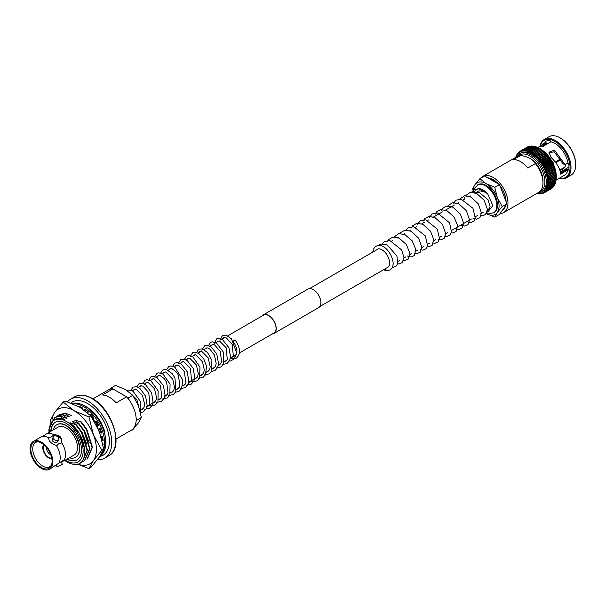 <?xml version="1.0" encoding="UTF-8"?>
<svg xmlns="http://www.w3.org/2000/svg" width="606" height="606" viewBox="0 0 606 606"><rect width="100%" height="100%" fill="white"/><g stroke="black" fill="none" stroke-linecap="round" stroke-linejoin="round"><path stroke-width="0.91" d="M487.406 209.774L488.262 209.282A10.325 5.962 -120 0 0 490.004 207.07M483.096 191.905A10.325 5.962 -120 0 0 478.195 191.261M549.225 182.482A24.058 13.893 -120 0 1 549.225 182.504L556.028 178.581A24.058 13.893 -120 0 0 556.028 178.55L556.035 177.331L556.028 178.55L549.225 182.482L548.278 181.808A0.818 0.47 60 0 1 548.172 181.732A0.818 0.47 60 0 1 548.278 181.808A23.384 13.499 -120 0 1 548.241 183.126L549.225 182.504L548.241 183.126A0.818 0.47 60 0 1 548.127 183.065A0.818 0.47 60 0 1 548.241 183.148L549.134 183.83A24.058 13.893 -120 0 0 549.134 183.83L555.944 179.899L555.513 182.414L548.71 186.337L547.9 185.648A0.818 0.47 60 0 0 547.794 185.55A0.818 0.47 60 0 0 547.907 185.625L548.96 185.141L548.112 184.429A0.818 0.47 60 0 1 548.006 184.338A0.818 0.47 60 0 1 548.112 184.429A23.384 13.499 -120 0 0 548.241 183.148M542.196 193.556L541.643 193.261A0.818 0.47 60 0 0 541.59 193.117A0.818 0.47 60 0 0 541.666 193.253L542.885 193.435L542.567 192.935A0.818 0.47 60 0 0 542.499 192.799A0.818 0.47 60 0 0 542.582 192.928L543.809 193.049L543.43 192.503A0.818 0.47 60 0 0 543.362 192.367A0.818 0.47 60 0 0 543.446 192.496L544.665 192.556L544.233 191.973A0.818 0.47 60 0 0 544.158 191.837A0.818 0.47 60 0 0 544.249 191.966L545.461 191.958L544.976 191.344L546.188 191.254A24.058 13.893 -120 0 0 546.203 191.238L545.65 190.61A0.818 0.47 60 0 0 545.567 190.481A0.818 0.47 60 0 0 545.658 190.595L546.847 190.451L546.256 189.792L547.43 189.557A24.058 13.893 -120 0 0 547.438 189.542L546.779 188.875A0.818 0.47 60 0 0 546.688 188.754A0.818 0.47 60 0 0 546.794 188.86L547.938 188.58A24.058 13.893 -120 0 0 547.945 188.557L547.233 187.875A0.818 0.47 60 0 0 547.135 187.762A0.818 0.47 60 0 0 547.241 187.86L548.362 187.512A24.058 13.893 -120 0 0 548.369 187.489L547.604 186.799A0.818 0.47 60 0 0 547.506 186.693A0.818 0.47 60 0 0 547.612 186.777L548.703 186.36A24.058 13.893 -120 0 0 548.71 186.337L547.673 186.815M545.658 190.595A23.384 13.499 -120 0 0 546.256 189.792A0.818 0.47 60 0 1 546.165 189.663A0.818 0.47 60 0 1 546.256 189.792A23.384 13.499 -120 0 0 546.779 188.875M544.249 191.966A23.384 13.499 -120 0 0 544.976 191.344A0.818 0.47 60 0 1 544.892 191.208A0.818 0.47 60 0 1 544.976 191.344A23.384 13.499 -120 0 0 545.65 190.61M541.097 193.776L540.673 193.473A0.818 0.47 60 0 0 540.628 193.337A0.818 0.47 60 0 0 540.696 193.473L541.673 193.791M537.605 193.715L539.34 193.996L539.658 193.587A0.818 0.47 60 0 0 539.62 193.443A0.818 0.47 60 0 0 539.681 193.587L540.34 193.958M536.961 193.382A23.384 13.499 -120 0 0 537.514 193.473A0.818 0.47 60 0 1 537.484 193.337A0.818 0.47 60 0 1 537.514 193.473A23.384 13.499 -120 0 0 538.605 193.587L538.605 193.587A0.818 0.47 60 0 1 538.567 193.443A0.818 0.47 60 0 1 538.605 193.587A23.384 13.499 -120 0 0 539.658 193.587L539.848 193.935L539.658 193.587M538.893 193.867L538.302 193.92M536.416 193.261L537.242 193.738M561.603 169.612A16.438 9.491 -120 0 0 563.36 170.278M568.981 167.036L560.338 172.028M565.027 164.499L563.103 163.893L554.126 151.72L548.885 153.083M575.7 164.658A21.452 12.385 -120 0 0 575.7 164.385A21.452 12.385 -120 0 0 560.535 138.115L560.058 137.842A22.127 12.771 -120 0 0 548.991 136.744L544.317 139.448A22.127 12.771 -120 0 0 540.105 145.864M559.164 178.323A22.127 12.771 -120 0 0 566.443 177.77L571.117 175.066A22.127 12.771 -120 0 0 575.7 164.938A22.127 12.771 -120 0 0 560.058 137.842L560.535 138.115M566.443 177.77A22.127 12.771 -120 0 0 569.829 160.037A22.127 12.771 -120 0 0 555.376 140.539A22.127 12.771 -120 0 0 544.317 139.448M559.368 178.202A21.452 12.385 -120 0 0 569.898 164.93A21.452 12.385 -120 0 0 554.899 141.365A21.452 12.385 -120 0 0 540.31 145.682M565.474 164.431L564.671 164.165L565.474 164.431L567.973 162.984A18.968 10.946 -120 0 0 554.899 143.395A18.968 10.946 -120 0 0 550.945 141.804L543.559 146.069L537.067 147.311M556.914 179.618L556.066 180.111M556.694 179.747L564.383 175.308A18.968 10.946 -120 0 0 567.973 169.877L560.58 174.142L560.58 173.46C559.929 168.324 556.732 162.946 550.99 157.325L548.907 152.242L554.452 150.083L564.671 164.165L562.944 163.703M519.6 153.719A22.127 12.771 -120 0 1 530.659 154.81A22.127 12.771 -120 0 1 545.112 174.308A22.127 12.771 -120 0 1 541.726 192.041L542.809 191.413A22.127 12.771 -120 0 0 546.203 173.68A22.127 12.771 -120 0 0 531.742 154.189A22.127 12.771 -120 0 0 520.683 153.091L516.433 156.954M500.026 213.592A20.907 12.067 -120 0 0 503.639 212.615L538.62 192.42A20.907 12.067 -120 0 0 542.953 182.853A20.907 12.067 -120 0 0 535.378 163.575L527.781 167.96A20.907 12.067 -120 0 0 520.569 161.635A20.907 12.067 -120 0 0 513.365 159.636L520.963 155.25A20.907 12.067 -120 0 0 517.713 156.212L482.74 176.407A20.907 12.067 -120 0 0 480.634 178.255M503.639 212.615A20.907 12.067 -120 0 0 506.843 195.867A20.907 12.067 -120 0 0 493.186 177.444A20.907 12.067 -120 0 0 482.74 176.407M498.564 184.065A18.248 10.537 -120 0 0 493.186 179.611L493.186 179.611A18.248 10.537 -120 0 0 487.815 177.861M493.792 179.974A16.589 9.582 -120 0 0 489.247 178.687M520.963 155.25L528.44 157.507L531.477 159.257L535.378 163.575M555.869 179.929L555.937 179.921A24.058 13.893 -120 0 0 555.944 179.899L555.513 182.414A24.058 13.893 -120 0 1 555.505 182.436L555.422 182.338M548.112 184.429A23.384 13.499 -120 0 1 547.907 185.625L548.96 185.141A24.058 13.893 -120 0 0 548.968 185.118L555.77 181.186A24.058 13.893 -120 0 0 555.77 181.186L548.96 185.141M547.347 187.921L555.088 183.451M555.164 183.58A24.058 13.893 -120 0 0 555.172 183.557L555.369 182.323L555.172 183.557L548.369 187.489M546.945 188.943L554.664 184.489M554.99 183.398L554.748 184.633A24.058 13.893 -120 0 0 554.748 184.633L547.945 188.557M554.816 184.678L555.02 184.209L554.748 184.633M546.468 189.89L554.232 185.633A24.058 13.893 -120 0 0 554.24 185.618L547.438 189.542M554.543 184.398L554.293 185.648L547.157 189.761M545.923 190.746L546.847 190.451A24.058 13.893 -120 0 0 546.854 190.435L553.664 186.512L554.013 185.307M546.635 190.61L553.664 186.512A24.058 13.893 -120 0 1 553.649 186.527L546.847 190.451M545.302 191.504L552.99 187.322A24.058 13.893 -120 0 0 553.005 187.315L546.203 191.238M553.407 186.133L553.005 187.315L546.036 191.36M545.362 192.019L545.461 191.958A24.058 13.893 -120 0 0 545.476 191.943L552.278 188.011L545.362 192.019M552.733 186.86L552.278 188.019A24.058 13.893 -120 0 1 552.263 188.027L545.461 191.958M551.483 188.617A24.058 13.893 -120 0 1 551.468 188.625L544.665 192.556A24.058 13.893 -120 0 0 544.68 192.541L551.422 188.383M543.067 193.2L543.809 193.049L543.43 192.503L543.756 193.072M543.294 193.208L542.567 192.935L542.741 193.496M541.931 193.708L541.643 193.261L541.931 193.708M540.916 193.882L540.673 193.473L540.916 193.882M539.34 193.996L539.976 193.859M516.077 156.462L515.88 157.704L516.251 156.643A0.818 0.47 60 0 1 516.357 156.734A0.818 0.47 60 0 1 516.259 156.628L516.501 155.394M517.001 154.409L516.509 155.378M518.85 152.106L517.145 154.318M518.971 152L519.38 151.765L519.244 152.538A23.384 13.499 -120 0 0 518.516 153.159A0.818 0.47 60 0 1 518.592 153.295A0.818 0.47 60 0 1 518.516 153.159A23.384 13.499 -120 0 0 517.842 153.894L517.6 153.5L517.827 153.901A0.818 0.47 60 0 1 517.925 154.022A0.818 0.47 60 0 1 517.842 153.894A23.384 13.499 -120 0 0 517.236 154.712A0.818 0.47 60 0 1 517.327 154.841A0.818 0.47 60 0 1 517.236 154.712A23.384 13.499 -120 0 0 516.706 155.628A0.818 0.47 60 0 1 516.804 155.75A0.818 0.47 60 0 1 516.706 155.628A23.384 13.499 -120 0 0 516.259 156.628M518.501 153.174L518.251 152.697L518.501 153.174M519.766 151.409L519.774 151.402A24.058 13.893 -120 0 0 519.766 151.409L519.259 152.53A0.818 0.47 60 0 0 519.334 152.667A0.818 0.47 60 0 0 519.244 152.538M542.559 164.097L550.263 159.651A0.818 0.47 60 0 1 550.286 159.628L542.529 164.112A0.818 0.47 60 0 0 542.499 164.128A0.818 0.47 60 0 0 542.567 164.059L542.908 162.855A24.058 13.893 -120 0 0 542.885 162.832L541.666 162.703A0.818 0.47 60 0 0 541.59 162.749A0.818 0.47 60 0 0 541.643 162.673L541.931 161.454A24.058 13.893 -120 0 0 541.915 161.431L540.696 161.363A0.818 0.47 60 0 0 540.628 161.423A0.818 0.47 60 0 0 540.673 161.34L540.916 160.105A24.058 13.893 -120 0 0 540.893 160.082L539.681 160.082A0.818 0.47 60 0 0 539.62 160.151A0.818 0.47 60 0 0 539.658 160.06L539.848 158.817L538.62 158.863L538.742 157.598A24.058 13.893 -120 0 0 538.719 157.575L537.53 157.711A0.818 0.47 60 0 0 537.484 157.795A0.818 0.47 60 0 0 537.514 157.689L537.605 156.446A24.058 13.893 -120 0 0 537.583 156.431L536.416 156.628A0.818 0.47 60 0 0 536.371 156.727A0.818 0.47 60 0 0 536.393 156.613L536.439 155.378L535.272 155.636A0.818 0.47 60 0 0 535.234 155.734A0.818 0.47 60 0 0 535.25 155.613L535.257 154.394L534.106 154.719A0.818 0.47 60 0 0 534.083 154.825A0.818 0.47 60 0 0 534.091 154.704L534.053 153.5A24.058 13.893 -120 0 0 534.03 153.485L532.932 153.894A0.818 0.47 60 0 0 532.916 154.007A0.818 0.47 60 0 0 532.916 153.879L532.841 152.704A24.058 13.893 -120 0 0 532.818 152.689L531.757 153.166A0.818 0.47 60 0 0 531.742 153.288A0.818 0.47 60 0 0 531.735 153.151L531.629 152L530.576 152.53A0.818 0.47 60 0 0 530.576 152.659A0.818 0.47 60 0 0 530.553 152.523L530.417 151.402L529.402 152A0.818 0.47 60 0 0 529.409 152.129A0.818 0.47 60 0 0 529.379 151.992L529.212 150.902A24.058 13.893 -120 0 0 529.189 150.894L528.243 151.568A0.818 0.47 60 0 0 528.25 151.705A0.818 0.47 60 0 0 528.22 151.561L528.023 150.515L527.099 151.242A0.818 0.47 60 0 0 527.114 151.379A0.818 0.47 60 0 0 527.076 151.242L526.864 150.235A24.058 13.893 -120 0 0 526.841 150.235L525.978 151.03A0.818 0.47 60 0 0 526.008 151.167A0.818 0.47 60 0 0 525.955 151.023L525.72 150.068L524.887 150.917L524.614 150.015L523.826 150.917L523.554 150.068L522.811 151.03A0.818 0.47 60 0 0 522.864 151.167A0.818 0.47 60 0 0 522.796 151.03L522.531 150.235L521.842 151.242L521.554 150.515L520.925 151.568A0.818 0.47 60 0 0 520.986 151.705A0.818 0.47 60 0 0 520.91 151.576L520.637 150.902L520.062 151.992L519.781 151.394L520.046 152.008L519.781 151.394L520.554 150.947M520.637 150.902L527.44 146.978A24.058 13.893 -120 0 0 527.425 146.985L527.818 147.516L527.425 146.985L520.622 150.909A24.058 13.893 -120 0 0 520.622 150.909L519.774 151.402M527.493 146.947L527.94 146.819M528.682 147.091L528.341 146.591L528.682 147.091L528.341 146.591L521.539 150.523A24.058 13.893 -120 0 0 521.539 150.523L528.349 146.584L529.583 146.766M522.531 150.235L529.333 146.311A24.058 13.893 -120 0 0 529.318 146.311L529.599 146.766L529.318 146.311L522.508 150.243A24.058 13.893 -120 0 0 522.508 150.243L529.326 146.288L530.553 146.554M523.554 150.068L530.356 146.144A24.058 13.893 -120 0 0 530.333 146.144L530.576 146.546L530.333 146.144L523.531 150.068A24.058 13.893 -120 0 0 523.531 150.068L530.348 146.107L531.568 146.44L531.401 146.084L524.288 150.144L531.409 146.031L532.621 146.44L525.319 150.22L532.515 146.061L533.712 146.546M531.591 146.44L531.401 146.084A24.058 13.893 -120 0 1 531.424 146.084L524.614 150.015A24.058 13.893 -120 0 0 524.599 150.015M533.735 146.546L525.978 151.03A23.384 13.499 -120 0 1 527.076 151.242M533.666 146.311L534.833 146.758L533.666 146.311A24.058 13.893 -120 0 0 533.644 146.304L526.864 150.235M534.856 146.766L528 150.508A24.058 13.893 -120 0 0 528 150.508L527.099 151.242A23.384 13.499 -120 0 1 528.22 151.561M528.023 150.515L534.833 146.591L535.977 147.084L534.833 146.591A24.058 13.893 -120 0 0 534.81 146.584M529.212 150.902L536.015 146.978L537.143 147.508L536.015 146.978A24.058 13.893 -120 0 0 535.992 146.97L528.243 151.568A23.384 13.499 -120 0 1 529.379 151.992M537.158 147.523L530.394 151.394A24.058 13.893 -120 0 0 530.394 151.394L529.402 152A23.384 13.499 -120 0 1 530.553 152.523M538.333 148.053L537.219 147.47L538.408 148.061L530.576 152.53A23.384 13.499 -120 0 1 531.735 153.151M531.629 152A24.058 13.893 -120 0 0 531.606 151.985L538.431 148.069L539.491 148.675L538.431 148.069A24.058 13.893 -120 0 0 538.408 148.061M540.62 149.235L539.575 148.493L531.757 153.166A23.384 13.499 -120 0 1 532.916 153.879M539.514 148.682L532.818 152.689M539.62 148.758A24.058 13.893 -120 0 1 539.643 148.773L540.673 149.402M540.757 149.25L532.932 153.894A23.384 13.499 -120 0 1 534.091 154.704M540.696 149.417L534.03 153.485M540.832 149.561A24.058 13.893 -120 0 1 540.855 149.576L541.847 150.227M540.772 149.25L541.809 150.076M542.984 151L541.969 150.106L534.106 154.719A23.384 13.499 -120 0 1 535.25 155.613M541.87 150.243L535.234 154.379A24.058 13.893 -120 0 0 535.234 154.379L542.059 150.47L543.006 151.136M543.105 151.046L535.272 155.636A23.384 13.499 -120 0 1 536.393 156.613M543.029 151.152L536.416 155.363A24.058 13.893 -120 0 0 536.416 155.363L543.241 151.455L544.15 152.136M543.143 151.046L544.135 152.008M544.249 152.061L536.416 156.628A23.384 13.499 -120 0 1 537.514 157.689M544.173 152.151L544.385 152.5L544.173 152.151L544.385 152.5L537.583 156.431M544.385 152.5A24.058 13.893 -120 0 1 544.408 152.523L545.271 153.212L544.302 152.068M545.355 153.166L537.53 157.711A23.384 13.499 -120 0 1 538.605 158.84A0.818 0.47 60 0 1 538.567 158.939A0.818 0.47 60 0 1 538.62 158.863L546.438 154.341M545.241 153.318A0.818 0.47 60 0 1 545.294 153.227L545.529 153.644L538.719 157.575M545.294 153.227L545.529 153.644L545.294 153.227M545.529 153.644A24.058 13.893 -120 0 1 545.544 153.666L546.362 154.363A0.818 0.47 -120 0 0 546.362 154.363L545.438 153.174M546.324 154.462A0.818 0.47 60 0 1 546.385 154.379L546.627 154.863L539.825 158.795A24.058 13.893 -120 0 0 539.825 158.795L546.65 154.894L547.415 155.575L546.536 154.348M546.385 154.379L546.627 154.863L546.385 154.379M547.468 155.575L539.681 160.082A23.384 13.499 -120 0 1 540.673 161.34M539.893 159.992L547.377 155.674A0.818 0.47 60 0 1 547.438 155.598L547.695 156.151L540.893 160.082M547.438 155.598L547.695 156.151L547.438 155.598M547.695 156.151A24.058 13.893 -120 0 1 547.718 156.181L548.377 156.575L547.604 155.598M540.817 161.31L548.385 156.946A0.818 0.47 60 0 1 548.453 156.886L540.696 161.363A23.384 13.499 -120 0 1 541.643 162.673M548.453 156.886L548.718 157.499L548.453 156.886L548.718 157.499L541.915 161.431M549.369 158.249A0.818 0.47 -120 0 0 549.407 158.196L548.741 157.53L549.695 158.901L542.885 162.832M541.703 162.681L549.347 158.272A0.818 0.47 60 0 1 549.422 158.219L549.695 158.901A24.058 13.893 -120 0 1 549.71 158.931L550.324 159.583L549.71 158.931L542.908 162.855M550.324 159.583A0.818 0.47 -120 0 1 550.271 159.643A0.818 0.47 60 0 1 550.339 159.605L551.187 161.007A0.818 0.47 -120 0 1 551.119 161.067L543.362 165.544A0.818 0.47 60 0 0 543.43 165.491L543.824 164.302A24.058 13.893 -120 0 0 543.809 164.279L542.582 164.09A0.818 0.47 60 0 0 542.529 164.112M550.339 159.605L551.187 161.007M551.202 161.037L551.468 161.84A24.058 13.893 -120 0 1 551.483 161.863L551.99 162.469L551.483 161.863L544.68 165.794L543.446 165.514A0.818 0.47 60 0 0 543.362 165.544L551.119 161.067A0.818 0.47 60 0 1 551.202 161.037L551.468 161.84L544.665 165.764A24.058 13.893 -120 0 0 544.665 165.764L544.233 166.953A0.818 0.47 60 0 1 544.158 166.998A0.818 0.47 60 0 1 544.249 166.976L545.461 167.286A24.058 13.893 -120 0 0 545.461 167.286L544.976 168.438A0.818 0.47 60 0 1 544.892 168.476A0.818 0.47 60 0 1 544.991 168.468L546.188 168.824A24.058 13.893 -120 0 1 546.203 168.854L545.658 169.938A0.818 0.47 60 0 1 545.567 169.975A0.818 0.47 60 0 1 545.658 169.975L546.847 170.384A24.058 13.893 -120 0 0 546.847 170.384L546.256 171.468L554.051 166.968M551.945 162.506A0.818 0.47 -120 0 1 551.914 162.522A0.818 0.47 60 0 1 552.005 162.499L552.263 163.355L545.461 167.286L552.278 163.385L552.733 163.961L552.278 163.385A24.058 13.893 -120 0 0 552.263 163.355L552.005 162.499A0.818 0.47 -120 0 1 551.945 162.506L544.188 166.983M552.68 163.991A0.818 0.47 60 0 1 552.748 163.984L552.99 164.9L546.188 168.824M552.748 163.984L552.99 164.9A24.058 13.893 -120 0 1 553.005 164.923L553.407 165.468A0.818 0.47 -120 0 1 553.323 165.499L545.756 169.862M553.369 165.491A0.818 0.47 60 0 1 553.422 165.491L554.096 166.847M544.991 168.468A23.384 13.499 -120 0 1 545.65 169.945L553.414 165.461L553.649 166.453L546.847 170.384L553.664 166.483L554.013 166.991A0.818 0.47 60 0 1 554.02 167.014L554.641 168.392M553.664 166.483L554.013 166.991L553.664 166.483A24.058 13.893 -120 0 0 553.649 166.453M554.604 168.491L546.862 172.952L547.438 171.983A24.058 13.893 -120 0 0 547.43 171.952L546.264 171.49A0.818 0.47 60 0 0 546.165 171.483A0.818 0.47 60 0 0 546.256 171.468A23.384 13.499 -120 0 0 545.658 169.975M554.02 167.014L554.232 168.021L547.43 171.952M554.232 168.021A24.058 13.893 -120 0 1 554.24 168.051L554.543 168.513A0.818 0.47 -120 0 1 554.445 168.521M555.081 170.006L547.362 174.467L547.945 173.551A24.058 13.893 -120 0 0 547.938 173.521L546.794 173.021A0.818 0.47 60 0 0 546.688 172.998A0.818 0.47 60 0 0 546.779 172.99A23.384 13.499 -120 0 0 546.264 171.49M554.528 168.529A0.818 0.47 60 0 1 554.551 168.536L555.111 169.938M554.551 168.536L554.99 170.028A0.818 0.47 -120 0 1 554.891 170.028M555.475 171.521L547.779 175.96L548.369 175.104L547.241 174.536A0.818 0.47 60 0 0 547.135 174.505A0.818 0.47 60 0 0 547.233 174.513A23.384 13.499 -120 0 0 546.794 173.021M555.369 171.543L555.172 171.18A24.058 13.893 -120 0 0 555.164 171.15L554.998 170.059L555.505 171.468M555.694 173.074L556.035 174.475L548.392 178.906L548.968 178.172A24.058 13.893 -120 0 0 548.96 178.141L547.907 177.535L548.71 176.649A24.058 13.893 -120 0 0 548.703 176.619L547.612 176.043A0.818 0.47 60 0 0 547.506 176.005A0.818 0.47 60 0 0 547.604 176.02A23.384 13.499 -120 0 0 547.241 174.536M556.172 175.945L548.582 180.33L549.134 179.656L548.112 178.997A0.818 0.47 60 0 0 548.006 178.937A0.818 0.47 60 0 0 548.112 178.967A23.384 13.499 -120 0 0 547.907 177.535A0.818 0.47 60 0 1 547.794 177.49A0.818 0.47 60 0 1 547.907 177.535L555.793 173.021M555.384 171.574L555.808 172.983M555.369 171.566L555.657 173.028M555.664 173.058L555.869 174.49M555.922 174.558L556.179 175.929M555.869 174.52L555.937 175.702L549.134 179.626A24.058 13.893 -120 0 0 549.134 179.626L555.944 175.725L556.028 177.149L549.225 181.08L548.241 180.421A0.818 0.47 60 0 0 548.127 180.361A0.818 0.47 60 0 0 548.241 180.399A23.384 13.499 -120 0 0 548.112 178.997M556.028 177.149A24.058 13.893 -120 0 1 556.028 177.172L548.278 181.785L556.232 177.353L556.066 176.005M548.021 163.832A12.643 7.302 -120 0 0 547.612 163.09M555.285 161.969L559.997 159.249M559.77 170.036L564.845 167.112L566.027 164.105M555.444 162.181L560.164 159.461M555.778 162.62L560.505 159.893M564.542 167.536A12.643 7.302 -120 0 1 563.277 168.642L564.701 167.4L559.838 170.248M502.344 210.305A18.248 10.537 -120 0 0 505.646 205.601M506.093 201.662A18.248 10.537 -120 0 0 499.867 185.61M542.953 182.853L542.953 180.785A18.377 10.613 -120 0 0 531.477 159.257M549.4 158.234L541.643 162.711A0.818 0.47 60 0 1 541.666 162.703A23.384 13.499 -120 0 1 542.567 164.059M545.014 168.407L552.649 163.999A0.818 0.47 -120 0 0 552.733 163.961M546.438 171.324L553.922 167.006A0.818 0.47 -120 0 0 554.013 166.991M546.021 142.705A4.212 2.432 60 0 1 546.415 143.554L543.59 145.19L543.521 144.145L546.021 142.705L545.779 142.266L539.529 146.425M545.779 142.266A18.968 10.946 -120 0 0 545.415 142.455L542.226 144.304L543.491 146.493M546.415 143.554L545.552 141.327A19.907 11.499 60 0 1 550.46 140.895L550.839 141.872M567.822 163.075L568.693 163.575A19.907 11.499 60 0 1 568.693 170.112L566.966 169.119A4.212 2.432 60 0 1 567.625 169.589L567.973 169.877M557.361 156.356L558.55 155.5M563.103 163.893L564.8 164.218M551.914 162.522L544.218 166.961A23.384 13.499 -120 0 0 543.446 165.514M486.466 213.479L488.807 213.941L494.193 212.517A16.097 9.295 -120 0 0 496.662 199.616A16.097 9.295 -120 0 0 486.148 185.436A16.097 9.295 -120 0 0 478.104 184.641L474.172 188.602L473.172 192.254M498.283 183.906A15.93 9.196 -120 0 0 494.36 180.83A15.93 9.196 -120 0 0 490.443 179.376M385.439 268.64A1.659 1.28 90.5 0 0 385.484 269.821A1.659 1.28 90.5 0 0 386.575 270.799A1.659 1.28 90.5 0 0 386.643 270.806L389.741 270.018C399.612 264.852 385.734 240.423 376.076 246.347C374.053 247.596 372.955 249.664 372.773 252.543M477.937 191.398L475.384 192.867L478.816 192.17L488.05 199.738L490.049 206.585L489.693 208.146L487.375 210.494M487.163 211.789L487.807 211.956L492.852 205.692L487.678 193.753L486.626 192.769M499.465 184.588L506.919 203.79L502.207 206.517L497.329 197.579L494.754 187.307L499.465 184.588L484.565 175.982L479.854 178.709L474.975 184.671L472.4 189.307M494.754 187.307L486.148 183.671L479.854 178.709M506.919 203.79L499.465 214.395L494.754 217.115L497.329 212.479L502.207 206.517M485.709 213.214A18.248 10.537 -120 0 0 486.148 213.479L494.754 217.115M505.624 200.457A15.93 9.196 -120 0 0 503.442 191.375M501.026 187.201A15.93 9.196 -120 0 0 499.905 185.709M486.383 213.615A18.248 10.537 -120 0 0 497.329 212.479A18.248 10.537 -120 0 0 497.329 197.579A18.248 10.537 -120 0 0 486.148 183.671A18.248 10.537 -120 0 0 474.975 184.671A18.248 10.537 -120 0 0 473.263 190.314M61.13 461.772L64.244 460.749L64.637 460.287L63.638 460.09L58.759 463.226A16.097 9.295 -120 0 0 56.252 445.38L56.926 445.554L58.577 443.797L61.251 443.062L61.547 442.319C62.236 437.494 59.82 434.964 54.313 434.752L53.987 434.782A16.097 9.295 -120 0 0 46.079 434.063A16.097 9.295 -120 0 0 44.882 434.994L42.185 436.555A16.097 9.295 -120 0 0 40.776 437.115L33.413 441.373A16.097 9.295 -120 0 0 30.951 454.273A16.097 9.295 -120 0 0 41.466 468.453A16.097 9.295 -120 0 0 49.518 469.256A16.097 9.295 -120 0 0 51.98 456.356A16.097 9.295 -120 0 0 41.466 442.168A16.097 9.295 -120 0 0 33.413 441.373M53.987 434.782L51.518 436.752L48.692 437.835A16.097 9.295 -120 0 0 42.185 436.555M48.715 437.752A6.81 5.037 21.1 0 1 48.836 437.487L48.639 438.024C48.821 441.312 51.358 443.759 56.252 445.38M61.001 461.537L62.395 464.249L57.138 466.938L56.26 465.219M75.674 457.242A18.778 10.84 -120 0 0 75.826 457.159A18.778 10.84 -120 0 0 78.704 442.107A18.778 10.84 -120 0 0 66.44 425.563A18.778 10.84 -120 0 0 57.047 424.632A18.778 10.84 -120 0 0 56.903 424.723M69.357 457.795A18.778 10.84 -120 0 0 75.53 457.325A18.778 10.84 -120 0 0 78.409 442.282A18.778 10.84 -120 0 0 66.137 425.738A18.778 10.84 -120 0 0 56.752 424.806A18.778 10.84 -120 0 0 53.26 429.912M66.902 459.212A21.71 12.537 -120 0 0 76.992 459.871A21.71 12.537 -120 0 0 80.325 442.471A21.71 12.537 -120 0 0 66.137 423.336A21.71 12.537 -120 0 0 55.282 422.261A21.71 12.537 -120 0 0 50.806 431.328M55.434 422.177A21.71 12.537 -120 0 0 51.101 431.161M53.949 436.168A2.947 2.182 21.1 0 0 53.161 437.07A2.947 2.182 21.1 0 0 54.426 439.812A2.947 2.182 21.1 0 0 57.873 440.085A2.947 2.182 21.1 0 0 58.668 439.191A2.947 2.182 21.1 0 0 57.403 436.449A2.947 2.182 21.1 0 0 53.949 436.168M53.161 437.07L52.343 439.183A2.947 2.182 21.1 0 0 53.608 441.925A2.947 2.182 21.1 0 0 57.055 442.198A2.947 2.182 21.1 0 0 57.85 441.304L58.668 439.191M48.844 450.773A2.53 1.462 -120 0 0 49.086 451.19M46.624 447.584A5.143 2.969 -120 0 0 50.222 454.455A5.143 2.969 -120 0 0 50.737 454.705M44.208 445.054A7.673 4.431 -120 0 0 43.965 451.334A7.673 4.431 -120 0 0 48.738 457.378A7.673 4.431 -120 0 0 51.715 458.068M43.685 444.615A8.386 4.84 -120 0 0 43.556 451.47A8.386 4.84 -120 0 0 48.738 457.962A8.386 4.84 -120 0 0 51.843 458.742M38.42 441.819A14.036 8.105 -120 0 0 35.739 442.418A14.036 8.105 -120 0 0 33.466 453.629A14.036 8.105 -120 0 0 42.655 466.082A14.036 8.105 -120 0 0 49.768 466.718A14.036 8.105 -120 0 0 51.631 464.696M41.466 443.062A15.006 8.666 -120 0 0 37.678 441.683A15.006 8.666 -120 0 0 31.027 451.508A15.006 8.666 -120 0 0 41.466 467.567A15.006 8.666 -120 0 0 51.381 465.408A15.006 8.666 -120 0 0 41.466 443.062M99.785 456.454A30.724 17.741 -120 0 0 103.012 455.25A30.724 17.741 -120 0 0 107.724 430.631A30.724 17.741 -120 0 0 87.658 403.558A30.724 17.741 -120 0 0 72.296 402.036M97.43 459.696A34.05 19.657 -120 0 0 104.679 458.136A34.05 19.657 -120 0 0 109.898 430.851A34.05 19.657 -120 0 0 87.658 400.839A34.05 19.657 -120 0 0 70.629 399.157A34.05 19.657 -120 0 0 67.486 401.816M116.064 439.009L131.366 430.169A23.18 13.385 -120 0 0 126.609 396.832L116.178 402.854A23.18 13.385 -120 0 0 109.353 397.195A23.18 13.385 -120 0 0 102.52 394.976L112.951 388.954A23.18 13.385 -120 0 0 108.186 390.022L92.885 398.862M54.828 417.428L60.433 416.011L60.024 416.246L64.244 419.549L61.509 418.746C53.267 417.701 49.162 422.284 49.184 432.51M84.711 448.985L79.462 433.373L70.038 422.753L69.682 422.958L72.106 424.73C87.681 438.138 89.09 466.219 74.515 464.401A26.126 15.082 60 0 1 67.001 461.901A26.126 15.082 60 0 1 64.759 460.454M48.995 432.373L48.904 429.684L54.623 417.542L60.024 416.246M57.312 415.996L62.918 414.58L62.509 414.815L66.721 418.117L66.365 418.322L60.433 416.011M56.108 416.776L62.509 414.815M59.797 414.557L65.395 413.148L64.993 413.383L69.205 416.686L68.849 416.89L62.918 414.58M58.593 415.345L64.993 413.383M58.759 463.226L49.518 469.256M64.244 460.749L74.19 455.008A16.097 9.295 -120 0 0 76.659 442.107A16.097 9.295 -120 0 0 66.137 427.919A16.097 9.295 -120 0 0 58.093 427.124L46.079 434.063M64.054 460.166A16.097 9.295 -120 0 0 61.547 442.319L61.251 443.062M91.12 416.314L93.324 418.594M95.437 421.481L97.824 425.457M99.399 428.73L100.975 432.995M101.816 436.328L102.361 440.426M92.354 418.132L96.278 423.67L101.869 439.555M84.681 460.53L89.983 448.629L84.264 430.601L78.863 423.389L74.652 420.087L81.348 421.958L86.749 429.169L92.468 447.198L87.37 458.984M80.946 422.193L86.34 429.404L92.067 447.433L86.961 459.212M78.863 423.389L78.462 423.624L83.863 430.836L89.582 448.864L84.484 460.651L83.401 461.174M70.038 422.753L76.379 424.821L81.78 432.033L87.506 450.069L82.196 461.961M75.977 425.056L81.378 432.267L87.097 450.303L81.999 462.083L80.303 462.817M72.106 424.73L61.509 418.746M49.177 432.275A24.02 13.87 60 0 1 63.304 420.094M68.978 423.367A24.02 13.87 60 0 1 83.022 452.955A24.02 13.87 60 0 1 65.274 460.159M76.379 424.821L72.167 421.518L72.523 421.314L81.946 431.942L86.794 444.349M71.334 415.458L65.395 413.148M91.279 416.224L90.339 415.398L90.855 414.224A27.815 16.059 -120 0 1 93.938 417.814L93.029 418.966M81.984 407.527L80.136 406.8M61.873 418.897L64.244 419.549M64.357 417.458L66.721 418.117M66.842 416.027L69.205 416.686M72.523 421.314L78.462 423.624M75.008 419.882L84.431 430.51L89.279 442.91M90.908 415.716L93.415 418.481M95.687 421.526L97.907 425.207M99.566 428.707L100.816 432.169M87.597 412.792L87.976 412.959M92.786 412.489L94.498 413.118M112.951 388.954L126.609 396.832M61.418 442.675A6.81 5.037 21.1 0 0 59.668 437.305A6.81 5.037 21.1 0 0 53.161 434.987M67.198 459.045A21.71 12.537 -120 0 0 77.144 459.78M233.651 356.275L235.173 355.881C238.075 352.586 237.37 347.73 233.06 341.329L235.03 339.746C240.484 347.935 240.953 354.04 236.438 358.078L232.075 358.638L230.454 358.123M129.267 400.149L128.381 397.862L111.178 387.923L115.564 385.393L125.503 389.59L132.775 395.324L138.403 405.641L141.372 417.496L138.403 422.844L132.775 429.737L128.82 431.639M128.381 397.862L132.775 395.324M111.178 387.923L110.292 389.188M136.1 421.291L136.986 420.034L141.372 417.496M136.986 420.034L136.1 417.746M77.477 464.113L88.961 468.597L90.832 467.514L99.278 457.189L103.74 449.16L101.861 450.243L93.415 434.767L88.961 416.981L90.832 415.905L99.278 431.381L103.74 449.16M88.961 468.597L93.415 460.575L101.861 450.243M88.961 416.981L74.061 410.686L63.153 402.081L65.024 401.005L79.924 407.3L90.832 415.905M63.153 402.081L54.707 412.413L50.245 420.443L50.51 422.155M51.964 419.829A31.61 18.248 60 0 1 54.707 412.413A31.61 18.248 60 0 1 74.061 410.686A31.61 18.248 60 0 1 93.415 434.767A31.61 18.248 60 0 1 93.415 460.575A31.61 18.248 60 0 1 77.689 464.052M100.452 455.447A29.921 17.279 -120 0 0 102.414 431.017A29.921 17.279 -120 0 0 83.499 406.611A29.921 17.279 -120 0 0 72.743 403.793M100.096 456A29.921 17.279 -120 0 0 104.096 431.873A29.921 17.279 -120 0 0 84.673 405.937A29.921 17.279 -120 0 0 71.993 403.49M100.475 432.942L101.74 433.085A27.815 16.059 -120 0 0 100.172 428.616L98.922 428.798M97.384 425.624L98.581 425.162A27.815 16.059 -120 0 0 96.134 420.928L95.074 421.776M87.946 413.103L88.271 411.769A27.815 16.059 -120 0 0 84.855 409.171L84.772 410.497M82.211 408.702L82.143 407.603A27.815 16.059 -120 0 0 78.727 406.255L78.81 406.671M103.043 444.925A27.815 16.059 -120 0 0 103.126 443.94L102.808 443.728M102.043 440.267L103.126 440.804A27.815 16.059 -120 0 0 102.581 436.547L101.338 436.184M100.71 432.161L101.49 432.245M97.74 425.298L98.483 424.98M96.24 421.102L95.528 421.617M91.453 414.86L90.794 415.784M85.946 409.914L85.719 411.224M80.121 406.717L80.272 407.505M102.255 439.108L103.02 439.494M262.398 315.832A10.537 6.083 60 0 1 263.345 315.044A10.537 6.083 60 0 1 268.61 315.567A10.537 6.083 60 0 1 275.495 324.854A10.537 6.083 60 0 1 273.882 333.292A10.537 6.083 60 0 1 272.723 333.717M262.034 316.044A10.703 6.181 60 0 1 263.262 314.9L307.962 289.092A10.703 6.181 60 0 1 313.31 289.623A10.703 6.181 60 0 1 320.301 299.053A10.703 6.181 60 0 1 318.665 307.636L273.965 333.444A10.703 6.181 60 0 1 272.359 333.929M263.262 314.9A10.703 6.181 60 0 1 268.61 315.431A10.703 6.181 60 0 1 275.601 324.861A10.703 6.181 60 0 1 273.965 333.444M556.225 176.816A22.127 12.771 -120 0 0 540.59 149.084A22.127 12.771 -120 0 0 540.037 148.773M538.855 192.284A21.127 12.196 -120 0 0 544.143 176.066A21.127 12.196 -120 0 0 529.955 156.03A21.127 12.196 -120 0 0 517.956 156.083M555.937 179.921L549.134 183.853M547.612 186.777A23.384 13.499 -120 0 0 547.9 185.648M555.505 182.436L548.703 186.36M547.241 187.86A23.384 13.499 -120 0 0 547.604 186.799M546.794 188.86A23.384 13.499 -120 0 0 547.233 187.875M543.446 192.496A23.384 13.499 -120 0 0 544.233 191.973M551.468 188.625L544.665 192.556M542.582 192.928A23.384 13.499 -120 0 0 543.43 192.503M544.597 192.594L550.657 189.095M541.666 193.253A23.384 13.499 -120 0 0 542.567 192.935M540.696 193.473A23.384 13.499 -120 0 0 541.643 193.261M539.681 193.587A23.384 13.499 -120 0 0 540.673 193.473M516.251 156.643A23.384 13.499 -120 0 0 516.054 157.174M518.516 152.545L518.054 152.886M520.91 151.576A23.384 13.499 -120 0 0 520.062 151.992A23.384 13.499 -120 0 0 519.259 152.53M522.796 151.03A23.384 13.499 -120 0 0 521.842 151.242A23.384 13.499 -120 0 0 520.925 151.568M528.364 146.584A24.058 13.893 -120 0 0 528.341 146.591L521.554 150.515M525.955 151.023A23.384 13.499 -120 0 0 524.887 150.917A23.384 13.499 -120 0 0 523.826 150.917A23.384 13.499 -120 0 0 522.811 151.03M525.72 150.068A24.058 13.893 -120 0 0 525.705 150.068L532.53 146.144A24.058 13.893 -120 0 0 532.507 146.137M530.417 151.402L537.219 147.47A24.058 13.893 -120 0 0 537.196 147.463M539.643 148.773L532.841 152.704M540.855 149.576L534.053 153.5M544.408 152.523L537.605 156.446M545.544 153.666L538.742 157.598M539.658 160.06A23.384 13.499 -120 0 0 538.62 158.863M547.718 156.181L540.916 160.105M541.931 161.454L548.741 157.53A24.058 13.893 -120 0 0 548.718 157.499M543.43 165.491A23.384 13.499 -120 0 0 542.582 164.09M543.824 164.302L550.627 160.378A24.058 13.893 -120 0 0 550.612 160.348L543.809 164.279M544.976 168.438A23.384 13.499 -120 0 0 544.249 166.976M553.005 164.923L546.203 168.854M554.24 168.051L547.438 171.983M547.945 173.551L554.748 169.619A24.058 13.893 -120 0 0 554.74 169.589L547.938 173.521M555.172 171.18L548.369 175.104A24.058 13.893 -120 0 0 548.362 175.081L555.164 171.15M547.9 177.505A23.384 13.499 -120 0 0 547.612 176.043M548.71 176.649L555.513 172.718A24.058 13.893 -120 0 0 555.505 172.695L548.703 176.619M548.968 178.172L555.77 174.24A24.058 13.893 -120 0 0 555.763 174.21L548.96 178.141M548.278 181.785A23.384 13.499 -120 0 0 548.241 180.421M564.845 167.112A12.643 7.302 -120 0 0 565.807 164.234M567.625 169.589L560.595 173.649M543.521 144.145L543.279 143.713M560.497 172.854L566.966 169.119M493.496 212.918A16.097 9.295 -120 0 0 495.958 200.025A16.097 9.295 -120 0 0 485.444 185.845A16.097 9.295 -120 0 0 477.399 185.042M486.33 192.466A12.779 7.378 -120 0 0 483.096 189.905A12.779 7.378 -120 0 0 474.384 192.556M487.103 212.002A12.779 7.378 -120 0 0 487.807 211.956M74.727 396.786C79.681 394.127 85.499 394.673 92.173 398.437C112.716 409.111 124.503 448.326 108.777 455.773A34.05 19.657 -120 0 0 113.996 428.48A34.05 19.657 -120 0 0 91.748 398.475A34.05 19.657 -120 0 0 74.727 396.786L70.629 399.157M141.009 409.762L143.44 408.361M146.963 406.323L155.363 401.475M158.227 399.824L161.325 398.036M164.847 395.998L167.279 394.597M170.15 392.938L173.24 391.158M176.763 389.12L179.202 387.711M182.724 385.681L185.163 384.272M188.686 382.234L197.079 377.394M199.95 375.735L203.04 373.947M205.911 372.296L209.002 370.508M212.524 368.471L214.963 367.069M218.486 365.032L220.917 363.63M224.447 361.593L226.879 360.184M230.409 358.154L236.272 354.76M239.468 352.919L274.821 332.505M319.885 306.492L388.378 266.951M393.006 264.277L393.93 263.739M398.006 261.383L399.884 260.3M403.967 257.944L405.846 256.861M409.368 254.831L411.807 253.422M415.33 251.384L417.769 249.975M421.844 247.619L423.73 246.536M427.806 244.18L429.684 243.097M433.767 240.741L435.646 239.658M439.729 237.302L441.607 236.211M445.69 233.855L447.569 232.772M451.644 230.416L471.407 219.008M475.49 216.653L477.369 215.569M480.891 213.539L483.33 212.13M132.426 390.87L135.502 389.097M138.388 387.431L141.463 385.658M144.349 383.992L147.425 382.219M150.311 380.553L154.038 378.394M156.265 377.106L159.34 375.334M162.226 373.667L165.302 371.895M168.188 370.228L171.263 368.456M174.149 366.789L177.225 365.009M180.111 363.342L183.179 361.57M186.065 359.903L189.14 358.131M192.026 356.464L195.102 354.692M197.988 353.025L201.722 350.866M203.949 349.579L207.017 347.806M209.911 346.14L212.979 344.367M215.425 342.951L218.94 340.928M221.826 339.262L224.902 337.481M227.788 335.815L264.496 314.628M309.56 288.607L378.053 249.066M385.158 244.96L386.757 244.036M391.12 241.521L392.711 240.597M397.082 238.075L398.672 237.158M403.869 234.158L404.634 233.719M409.83 230.719L410.595 230.272M415.792 227.273L416.557 226.833M421.746 223.834L424.533 222.228M427.707 220.395L428.472 219.955M432.843 217.433L442.418 211.903M445.584 210.07L454.333 205.025M457.507 203.192L458.272 202.745M463.469 199.745L464.234 199.306L464.878 197.048M469.43 196.306L470.195 195.867M575.7 164.385L575.7 164.938M537.681 147.493L541.082 149.031L553.134 162.643L556.149 179.49M541.726 192.041L537.34 193.162M556.172 179.232L556.096 180.043L548.65 184.345M556.02 180.573L555.899 181.308L548.513 185.572M555.785 181.853L555.619 182.497M555.452 183.065L547.991 187.822M541.128 193.784L540.56 193.958M540.022 193.882L539.401 193.996M537.742 193.738L537.014 193.708M515.797 156.954L516.138 156.31M526.387 150.394L534.227 146.319M527.478 150.682L534.803 146.455L535.446 146.637M528.591 151.076L535.984 146.811L536.681 147.069M529.727 151.568L537.174 147.266L537.916 147.606M530.871 152.159L538.37 147.834L539.151 148.25M548.627 156.909L549.369 157.931M549.604 158.272L550.309 159.333M550.536 159.681L551.195 160.779M551.407 161.143L552.021 162.264M552.217 162.628L552.786 163.771M552.96 164.15L553.475 165.302M548.71 183.057L556.202 178.725L556.232 177.838M563.277 168.642L559.944 170.566M552.717 163.968L544.953 168.453M527.432 146.978L520.592 150.932M543.302 193.208L542.893 193.443M554.808 184.678L547.612 188.837M555.619 182.504L548.294 186.731M387.764 267.299L388.082 267.148C390.355 265.133 390.181 261.307 387.552 255.679C384.068 249.513 378.341 247.793 377.735 249.217L377.44 249.414M386.575 270.799L383.462 269.784M377.432 245.778L380.856 243.998L387.211 244.998L396.907 255.959L397.771 263.36L396.498 265.867L393.264 267.375L392.188 267.322M382.159 243.839L384.439 241.521L389.787 240.484L401.649 249.937L403.967 257.626L402.414 262.466L399.157 263.936L397.65 263.792M387.401 241.786L388.749 239.529L392.764 237.12L399.112 238.105L406.391 244.551L409.868 253.21L408.421 258.974L405.194 260.489L402.785 260.118M394.074 236.954L398.771 233.666L404.808 234.545L412.103 240.764L415.777 249.339L414.39 255.527L411.035 257.058L407.3 256.02M400.036 233.515L400.793 232.507L404.861 230.204L411.019 231.219L418.64 238.15L421.844 247.271L420.299 252.134L417.049 253.611L414.701 253.232M405.997 230.075L408.338 227.72L413.724 226.735L425.344 235.916L427.624 245.915L426.321 248.634L422.973 250.172L420.662 249.793M411.239 228.023L412.557 225.811L416.723 223.326L422.837 224.288L430.502 231.181L433.714 239.461L432.26 245.21L429.033 246.725L427.45 246.589M417.201 224.576L420.337 220.789L425.776 219.88L437.305 229.113L439.555 238.991L438.176 241.817L434.919 243.286L432.586 242.915M423.162 221.137L424.495 218.895L428.684 216.44L434.828 217.44L442.531 224.462L445.69 233.681L444.183 238.332L440.948 239.847L438.547 239.468M429.124 217.698L432.161 213.963L437.532 212.971L449.546 222.811L451.493 232.022L450.129 234.901L446.895 236.408L445.334 236.264M435.078 214.259L436.441 211.986L440.464 209.585L446.819 210.593L453.894 216.774L457.485 225.159L456.121 231.424L452.78 232.969L451.288 232.825M441.039 210.812L442.41 208.54L446.425 206.146L452.796 207.154L460.348 214.039L463.567 223.084L462.045 228.023L458.81 229.522L454.985 228.492M447.72 205.987L452.387 202.707L458.757 203.714L466.408 210.752L469.529 219.933L468.014 224.568L464.787 226.083L460.946 225.053M452.962 203.934L455.985 200.215L461.105 199.169L472.968 208.297L475.316 218.349L473.937 221.175L470.673 222.644L466.9 221.607M459.636 199.101L464.416 195.799L470.536 196.768L478.285 203.805L481.444 212.895L479.891 217.736L476.634 219.205L472.862 218.168M465.597 195.662L470.241 192.39L476.589 193.367L484.179 200.268L487.406 209.35L485.876 214.266L482.634 215.759L480.263 215.388M471.559 192.223L473.854 189.898L478.96 188.845L487.678 193.753M108.777 455.773L104.679 458.136M55.032 417.307L54.623 417.542M57.517 415.875L57.108 416.11M60.002 414.443L59.593 414.678M84.885 460.416L84.484 460.651M82.401 461.848L81.999 462.083M103.338 455.114L99.778 456.462M83.537 405.316L86.9 406.899L94.748 413.39L100.679 421.647L104.626 430.836L105.8 443.872M72.569 401.831L70.849 403.035M140.327 411.891L140.281 401.27L133.025 391.218L129.055 390.006L127.071 390.559M140.516 412.724L143.524 411.716L146.107 408.815L147.137 405.255L145.591 396.119L139.804 388.34L136.661 386.749L133.055 387.105L130.828 390.249M144.789 409.27L149.477 408.277L151.962 405.573L153.053 402.164L151.598 392.786L145.667 384.825L142.569 383.295L139.077 383.628L136.789 386.817M148.637 405.361L151.598 405.876L155.416 404.846L157.916 402.149L158.136 390.885L151.083 381.007L146.894 379.682L144.97 380.227L142.637 383.901M156.712 402.392L161.416 401.384L163.999 398.475L165.021 394.907L163.415 385.674L156.984 377.53L152.826 376.243L151 376.743L148.599 380.462M162.673 398.945L167.332 397.968L169.831 395.271L170.074 384.06L163.09 374.182L158.848 372.796L156.916 373.326L154.56 377.023M168.635 395.506L173.248 394.551L175.854 391.711L174.967 377.977L172.172 373.599L166.377 369.524L162.9 369.872L160.635 373.023M176.346 392.067L179.232 391.097L181.633 388.597L182.701 379.909L174.975 367.281L170.756 365.918L168.824 366.448L166.597 369.577M180.55 388.628L185.269 387.605L187.852 384.681L188.867 381.098L187.133 371.63L181.474 364.214L178.353 362.661L174.763 363.024L172.437 366.698M186.512 385.181L191.223 384.174L193.806 381.257L194.821 377.682L193.155 368.319L187.405 360.752L184.3 359.214L180.808 359.54L178.399 363.259M190.352 381.272L193.458 381.795L197.094 380.788L199.601 378.121L199.972 367.138L192.882 356.972L188.648 355.593L186.716 356.123L184.474 359.26M198.435 378.303L203.071 377.333L205.472 374.834L206.54 366.145L203.722 358.843L198.776 353.487L194.579 352.154L192.655 352.692L190.314 356.373M204.389 374.864L209.009 373.91L211.517 371.243L211.911 360.32L207.54 352.503L202.169 348.889L198.677 349.223L196.276 352.934M211.956 371.44L215.092 370.387L217.569 367.637L218.63 364.176L216.781 354.093L211.608 347.268L208.146 345.45L204.563 345.821L202.237 349.495M216.312 367.978L220.94 367.024L223.447 364.35L223.379 352.139L216.592 343.125L212.433 341.829L210.6 342.337L208.199 346.056M222.273 364.539L226.97 363.532L229.553 360.631L230.575 357.063L228.985 347.844L222.569 339.693L218.395 338.39L216.478 338.936L214.047 343.753M228.235 361.1L230.681 360.994L234.484 358.737L236.605 352.737L231.462 338.822L226.023 335.126L222.44 335.497L220.001 340.314M138.736 406.52L136.911 399.665L129.828 392.582M140.933 410.095L142.122 409.603L143.955 407.474L144.667 404.588L142.516 395.506L136.085 389.203L134.312 389.302L133.479 390.264M146.894 406.656L148.069 406.171L149.902 404.058L148.735 392.574L142.993 386.128L140.251 385.87L139.441 386.825M152.856 403.21L154.038 402.725L155.871 400.596L156.583 397.718L154.477 388.719L148.061 382.341L146.22 382.424L145.402 383.386M158.81 399.771L159.999 399.286L161.764 397.301L160.492 385.378L153.969 378.886L152.197 378.977L151.364 379.939M164.771 396.332L165.983 395.824L168.006 393.203L166.673 382.378L164.309 378.689L159.946 375.447L158.158 375.531L157.318 376.5M170.028 393.006L171.975 392.37L173.861 390.029L174.483 387.189L172.778 379.227L165.908 372.008L164.12 372.092L163.279 373.061M176.694 389.446L177.922 388.938L179.937 386.295L178.399 375.099L176.528 372.167L171.846 368.562L170.074 368.653L169.241 369.622M182.648 386.007L183.883 385.492L185.898 382.848L184.345 371.63L178.77 365.494L176.02 365.221L175.202 366.175M188.61 382.568L189.792 382.083L191.557 380.098L190.345 368.274L183.732 361.668L181.982 361.774L181.164 362.736M193.875 379.242L195.768 378.636L197.662 376.349L198.306 373.599L196.389 364.994L189.769 358.252L187.936 358.343L187.118 359.297M200.533 375.682L201.737 375.19L203.692 372.735L204.29 369.804L202.525 361.918L195.912 354.866L193.912 354.889L193.079 355.858M205.79 372.364L207.676 371.758L209.509 369.63L210.229 366.751L208.131 357.767L201.715 351.374L199.859 351.457L199.041 352.412M212.448 368.804L213.615 368.334L215.516 366.085L216.175 363.395L214.433 355.01L209.797 349.056L207.669 347.935L205.82 348.018L205.002 348.973M218.41 365.365L219.63 364.857L221.644 362.236L220.304 351.389L214.547 344.852L212.653 344.352L210.964 345.534M224.371 361.918L225.546 361.441L227.318 359.464L226.152 347.723L219.516 341.034L217.751 341.125L216.918 342.095M230.333 358.479L231.507 358.002L233.34 355.889L232.174 344.405L226.417 337.951L223.72 337.678L222.879 338.648"/></g></svg>
